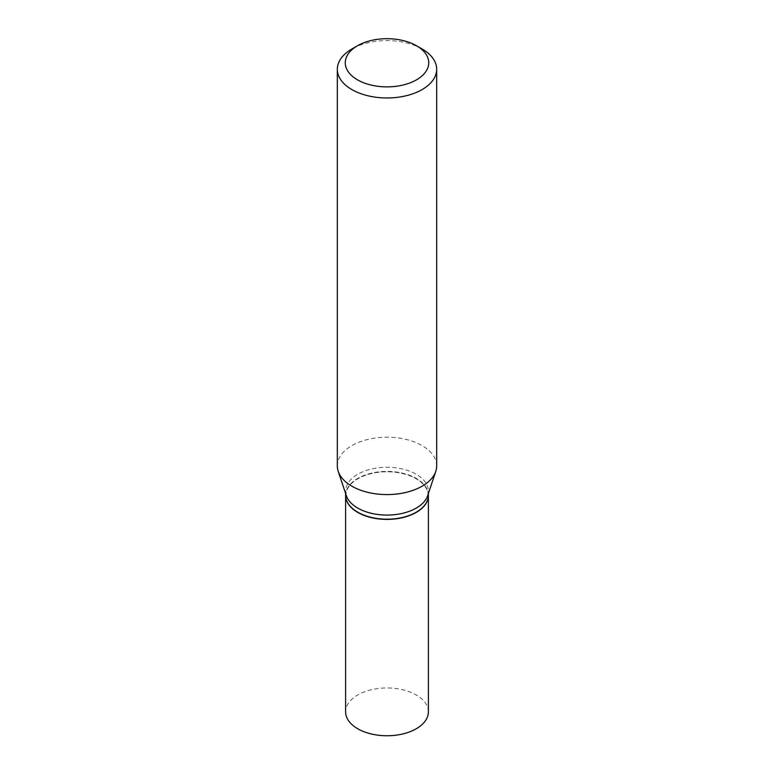 <?xml version="1.0" encoding="UTF-8"?>
<svg xmlns="http://www.w3.org/2000/svg" width="774" height="774" viewBox="0 0 774 774"><rect width="100%" height="100%" fill="white"/><g stroke="black" fill="none" stroke-linecap="round" stroke-linejoin="round"><path stroke-width="0.58" stroke-dasharray="3.87 2.9" d="M428.39 711.867A41.39 23.897 0 0 0 416.267 694.965A41.39 23.897 0 0 0 371.162 689.789A41.39 23.897 0 0 0 345.61 711.867M428.39 495.399A41.39 23.897 0 0 0 416.267 478.613A41.39 23.897 0 0 0 371.249 473.407A41.39 23.897 0 0 0 345.61 495.399M428.39 495.292A41.39 23.897 0 0 0 416.267 478.39A41.39 23.897 0 0 0 371.162 473.214A41.39 23.897 0 0 0 345.61 495.292M427.645 495.708A41.39 23.897 0 0 0 428.39 491.18A41.39 23.897 0 0 0 416.267 474.278A41.39 23.897 0 0 0 371.162 469.102A41.39 23.897 0 0 0 345.61 491.18A41.39 23.897 0 0 0 346.355 495.708M416.17 512.243A41.128 23.742 0 0 0 416.083 478.719A41.128 23.742 0 0 0 357.917 478.719A41.128 23.742 0 0 0 357.917 512.291M436.681 465.909A49.681 28.686 0 0 0 422.13 445.621A49.681 28.686 0 0 0 367.989 439.409A49.681 28.686 0 0 0 337.319 465.909M422.13 49.004A49.681 28.686 0 0 0 351.87 49.004M428.39 493.464L428.39 491.18M345.61 493.464L345.61 491.18"/><path stroke-width="1.16" d="M345.61 495.399A41.39 23.897 0 0 0 345.61 495.505L345.61 711.867A41.39 23.897 0 0 0 357.733 728.76A41.39 23.897 0 0 0 402.838 733.936A41.39 23.897 0 0 0 428.39 711.867L428.39 495.505A41.39 23.897 0 0 0 428.39 495.399M345.61 495.505A41.39 23.897 0 0 0 357.733 512.407A41.39 23.897 0 0 0 402.838 517.583A41.39 23.897 0 0 0 428.39 495.505M416.17 512.243A41.128 23.742 0 0 1 416.083 512.291A41.128 23.742 0 0 1 357.917 512.291L357.733 512.185A41.39 23.897 0 0 0 416.267 512.185A41.39 23.897 0 0 0 428.39 495.292L428.39 493.464M357.491 45.753L351.87 49.004A49.681 28.686 0 0 0 337.319 69.283L337.319 465.909A49.681 28.686 0 0 0 338.219 471.337L346.355 495.708A41.39 23.897 0 0 0 357.733 508.073A41.39 23.897 0 0 0 399.132 514.023A41.39 23.897 0 0 0 427.645 495.708L435.781 471.337A49.681 28.686 0 0 0 436.681 465.909L436.681 69.283A49.681 28.686 0 0 0 422.13 49.004L416.509 45.753A41.738 24.091 0 0 0 357.491 45.753A41.738 24.091 0 0 0 357.491 79.828A41.738 24.091 0 0 0 416.509 79.828A41.738 24.091 0 0 0 416.509 45.753L422.13 49.004M337.319 69.283A49.681 28.686 0 0 0 351.87 89.571A49.681 28.686 0 0 0 406.011 95.782A49.681 28.686 0 0 0 436.681 69.283M338.219 471.337A49.681 28.686 0 0 0 351.87 486.188A49.681 28.686 0 0 0 401.561 493.328A49.681 28.686 0 0 0 435.781 471.337M345.61 493.464L345.61 495.292A41.39 23.897 0 0 0 357.733 512.185L357.917 512.291"/></g></svg>
